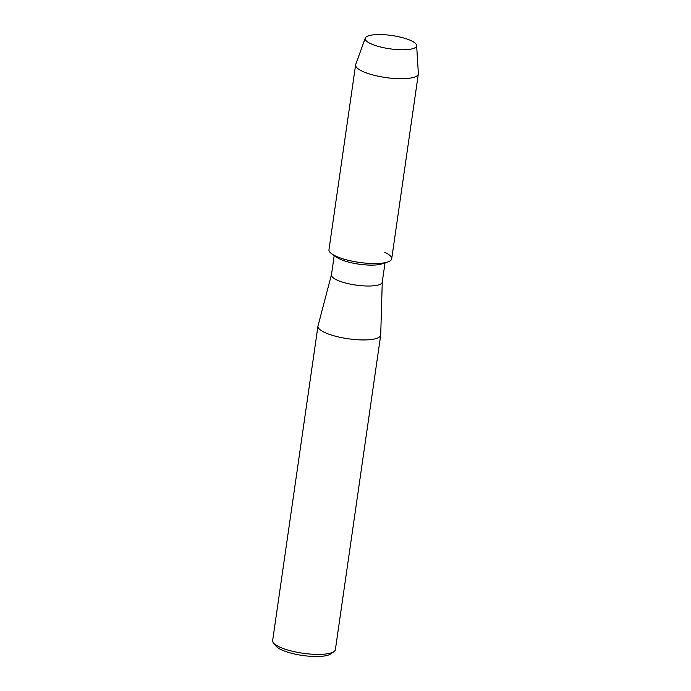 <?xml version="1.0" encoding="UTF-8"?>
<svg xmlns="http://www.w3.org/2000/svg" width="691" height="691" viewBox="0 0 691 691"><rect width="100%" height="100%" fill="white"/><g stroke="black" fill="none" stroke-linecap="round" stroke-linejoin="round"><path stroke-width="1.04" d="M404.667 38.281A25.99 6.729 8.2 0 0 372.302 34.973A25.99 6.729 8.2 0 0 369.78 43.213A25.99 6.729 8.2 0 0 377.131 46.055A25.99 6.729 8.2 0 0 410.86 49.139A25.99 6.729 8.2 0 0 404.667 38.281A25.99 6.729 8.2 0 0 365.263 38.109A25.99 6.729 8.2 0 0 369.78 43.213A25.99 6.729 8.2 0 0 377.131 46.055A25.99 6.729 8.2 0 0 410.86 49.139A25.99 6.729 8.2 0 0 416.638 45.511A25.99 6.729 8.2 0 0 404.667 38.281M365.263 38.109L355.71 64.488A31.691 8.206 8.2 0 0 355.606 64.919L328.968 249.745A31.691 8.206 8.2 0 0 343.548 259.004A31.691 8.206 8.2 0 1 332.008 254.029L336.914 257.397A25.671 6.642 8.2 0 0 346.26 261.431A25.671 6.642 8.2 0 0 381.924 263.884L387.582 262.036A31.691 8.206 8.2 0 0 384.749 252.336M331.473 274.647A25.671 6.642 8.2 0 0 331.438 274.837A25.671 6.642 8.2 0 0 343.246 282.343A25.671 6.642 8.2 0 0 368.683 286.031A25.671 6.642 8.2 0 0 382.253 282.161L385.034 262.865M331.447 274.742L318.007 325.884A31.691 8.206 8.2 0 0 317.964 326.126A31.691 8.206 8.2 0 0 332.535 335.385A31.691 8.206 8.2 0 0 363.95 339.937A31.691 8.206 8.2 0 0 380.698 335.17A31.691 8.206 8.2 0 0 380.715 334.928L382.261 282.066M317.964 326.126L272.643 640.6A31.691 8.206 8.2 0 0 273.481 642.941A31.691 8.206 8.2 0 0 287.223 649.86A31.691 8.206 8.2 0 0 333.917 651.648A31.691 8.206 8.2 0 0 335.377 649.635L380.698 335.17M273.481 642.941L276.098 646.189A28.521 7.385 8.2 0 0 288.467 652.416A28.521 7.385 8.2 0 0 330.497 654.023L333.917 651.648M355.606 64.919A31.691 8.206 8.2 0 0 370.177 74.179A31.691 8.206 8.2 0 0 401.592 78.731A31.691 8.206 8.2 0 0 418.34 73.954L391.702 258.78A31.691 8.206 8.2 0 1 374.963 263.556A31.691 8.206 8.2 0 1 343.548 259.004A31.691 8.206 8.2 0 0 387.582 262.036M418.34 73.954A31.691 8.206 8.2 0 0 418.357 73.514L416.638 45.511M334.219 255.54L331.438 274.837"/></g></svg>
